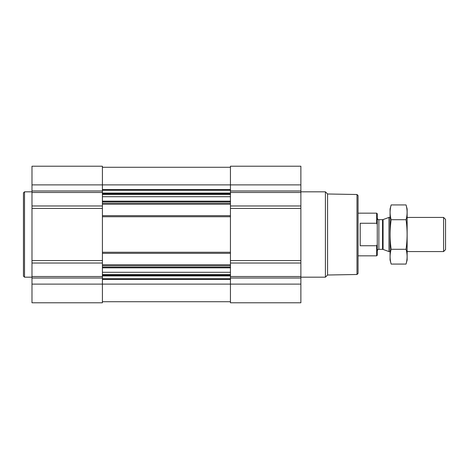 <?xml version="1.0" encoding="UTF-8"?>
<svg xmlns="http://www.w3.org/2000/svg" width="469" height="469" viewBox="0 0 469 469"><rect width="100%" height="100%" fill="white"/><g stroke="black" fill="none" stroke-linecap="round" stroke-linejoin="round"><path stroke-width="0.7" d="M102.406 204.25L102.406 302.786L31.986 302.786L31.986 166.214L102.406 166.214L102.406 204.25L230.443 204.25L230.443 302.786L300.869 302.786L300.869 284.114L31.986 284.114M300.869 284.114L300.869 166.214L230.443 166.214L230.443 204.25M102.406 301.719L230.443 301.719M102.406 167.281L230.443 167.281M102.406 215.67L230.443 215.67M102.406 253.33L230.443 253.33M102.406 264.751L230.443 264.751M356.991 194.506L356.991 274.494L358.058 273.427L358.058 195.573L356.991 194.506L327.579 193.99L325.41 191.821L300.869 191.821M356.991 274.494L327.579 275.01L327.579 193.99M327.579 275.01L325.41 277.179L325.41 191.821M31.986 277.179L24.517 277.179L24.517 191.821L31.986 191.821M24.517 277.179L23.45 276.112L23.45 192.888L24.517 191.821M377.264 224.452L376.66 223.256L360.192 223.256L360.192 245.744L376.66 245.744L377.264 244.548L376.66 245.744L376.66 255.84L377.264 255.236L377.264 213.764L376.66 213.161L358.058 213.161M376.66 223.256L376.66 213.161M443.586 217.428L443.586 251.572L445.55 249.608L445.55 219.392L443.586 217.428L407.139 217.428M390.067 251.572L388.965 251.572L388.965 217.428L390.067 217.428M406.048 264.07L407.139 260.002L407.139 208.998L406.048 204.93C407.444 209.86 407.444 214.784 406.048 219.715C407.444 229.447 407.444 239.301 406.048 249.285C407.444 254.216 407.444 259.14 406.048 264.07L391.158 264.07C389.757 259.14 389.757 254.216 391.158 249.285C389.762 239.553 389.762 229.699 391.158 219.715C389.757 214.784 389.757 209.86 391.158 204.93L406.048 204.93M406.048 249.285L391.158 249.285M406.048 219.715L391.158 219.715M391.158 264.07L390.067 260.002L390.067 208.998L391.158 204.93M102.406 267.224L230.443 267.224M102.406 265.817L230.443 265.817M102.406 252.263L230.443 252.263M102.406 216.737L230.443 216.737M102.406 203.183L230.443 203.183M102.406 201.776L230.443 201.776M102.406 189.558L230.443 189.558M31.986 184.886L300.869 184.886M300.869 190.983L230.443 190.983M300.869 192.489L230.443 192.489M300.869 205.979L230.443 205.979M300.869 208.424L230.443 208.424M300.869 260.576L230.443 260.576M300.869 263.021L230.443 263.021M300.869 276.511L230.443 276.511M300.869 278.017L230.443 278.017M102.406 279.442L230.443 279.442M102.406 190.303L230.443 190.303M102.406 193.07L230.443 193.07M102.406 193.814L230.443 193.814M102.406 194.442L230.443 194.442M102.406 196.704L230.443 196.704M102.406 201.172L230.443 201.172M102.406 267.828L230.443 267.828M102.406 272.296L230.443 272.296M102.406 274.558L230.443 274.558M102.406 275.186L230.443 275.186M102.406 275.93L230.443 275.93M102.406 278.697L230.443 278.697M102.406 190.983L31.986 190.983M102.406 192.489L31.986 192.489M102.406 205.979L31.986 205.979M102.406 208.424L31.986 208.424M102.406 260.576L31.986 260.576M102.406 263.021L31.986 263.021M102.406 276.511L31.986 276.511M102.406 278.017L31.986 278.017M383.079 219.574L382.528 219.668L382.528 249.332L383.079 249.426L383.079 219.574L388.965 217.428M382.528 249.332L378.864 249.332L378.864 219.668C378.131 219.779 377.598 219.246 377.264 218.067M325.41 277.179L300.869 277.179M376.66 255.84L358.058 255.84M443.586 251.572L407.139 251.572M383.079 249.426L388.965 251.572M382.528 219.668L378.864 219.668M378.864 249.332C378.131 249.221 377.598 249.754 377.264 250.933"/></g></svg>
